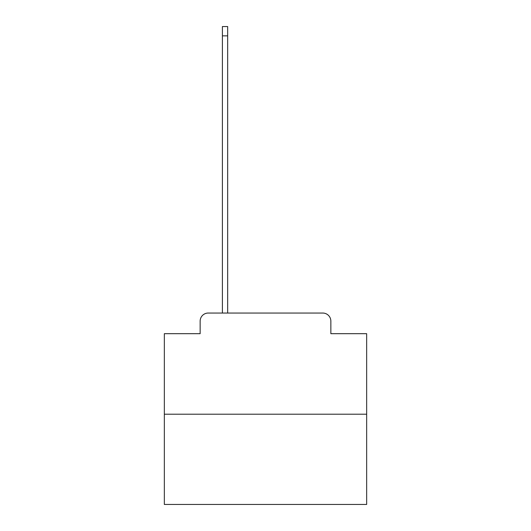 <?xml version="1.0" encoding="UTF-8"?>
<svg xmlns="http://www.w3.org/2000/svg" width="531" height="531" viewBox="0 0 531 531"><rect width="100%" height="100%" fill="white"/><g stroke="black" fill="none" stroke-linecap="round" stroke-linejoin="round"><path stroke-width="0.8" d="M200.147 321.142L200.147 333.687L200.147 321.142A8.091 8.091 0 0 1 208.238 313.044L222.403 313.044L222.403 26.55L227.666 26.55L227.666 313.044L233.939 313.044M366.662 414.213L164.338 414.213L164.338 504.45L366.662 504.45L366.662 333.687L330.853 333.687L330.853 321.142A8.091 8.091 0 0 0 322.762 313.044L208.238 313.044M164.338 414.213L164.338 333.687L200.147 333.687M297.061 313.044L322.762 313.044M330.853 333.687L330.853 321.142M222.403 35.856L227.666 35.856"/></g></svg>

